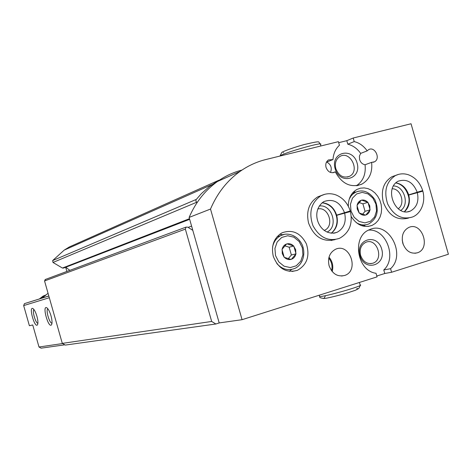 <?xml version="1.0" encoding="UTF-8"?>
<svg xmlns="http://www.w3.org/2000/svg" width="472" height="472" viewBox="0 0 472 472"><rect width="100%" height="100%" fill="white"/><g stroke="black" fill="none" stroke-linecap="round" stroke-linejoin="round"><path stroke-width="0.71" d="M64.817 344.82L41.07 348.171L38.999 347.003L32.733 324.96L29.388 325.721L23.665 305.579L24.461 303.632L48.822 295.991M51.005 315.786C49.678 311.431 48.244 308.741 46.699 307.726C41.979 305.319 48.315 328.359 51.424 324.907C52.357 323.462 52.215 320.423 51.005 315.786M36.904 316.216C35.63 312.027 34.279 309.455 32.845 308.505C28.55 306.287 34.562 328.128 37.371 324.954C38.232 323.597 38.073 320.689 36.904 316.216M42.185 298.097L48.056 293.277M66.876 271.459L65.679 267.252M219.303 322.913L215.869 323.993L65.278 345.085L62.298 343.386L44.551 280.958L45.501 279.412M215.869 323.993L211.674 321.456L62.298 343.386M211.674 321.456L185.36 229.126L186.039 227.115L187.756 227.138L192.794 230.33M69.868 270.344L65.732 267.229M189.65 219.285L63.631 268.043L62.422 268.049L52.994 262.456L52.657 260.568L64.221 250.107L69.343 246.95L218.973 180.192L220.394 180.186M197.137 202.535L195.963 201.391L195.945 199.845L201.402 193.608L209.503 186.422L218.973 180.192M47.879 308.818C45.471 309.673 49.507 323.703 51.997 323.143M33.984 309.585C31.943 310.611 35.624 323.467 37.896 323.249M45.878 294.965L43.111 296.086L39.324 298.988M46.085 294.894L43.861 295.85L40.061 298.758M273.27 256.284C270.999 245.664 273.902 237.847 281.985 232.838C292.416 229.126 300.558 232.82 306.399 243.912C310.057 255.995 307.06 264.804 297.401 270.332C286.25 273.323 278.209 268.639 273.27 256.284M329.084 265.695C327.479 257.96 329.657 252.473 335.604 249.24C349.776 242.584 359.581 270.686 344.755 275.436C337.48 277.111 332.258 273.86 329.084 265.695M402.793 243.239C401.224 235.693 403.253 230.413 408.882 227.404C422.092 221.386 431.243 248.49 417.454 252.785C410.705 254.272 405.814 251.092 402.793 243.239M335.138 239.611C322.854 242.401 313.998 236.891 308.57 223.073C305.992 211.297 309.03 202.571 317.685 196.901L321.993 195.26M349.233 211.775L349.121 211.362M348.324 206.211C348.301 198.387 351.18 192.794 356.962 189.431L360.502 188.169L364.26 187.909L368.054 188.647L371.682 190.358L374.957 192.93L377.706 196.246L379.801 200.122L381.128 204.364L381.624 208.754L381.252 213.067L380.043 217.079L378.048 220.583L375.37 223.398L372.142 225.368C363.877 228.159 356.921 225.25 351.28 216.636M408.528 218.082C396.976 220.902 388.55 215.562 383.258 202.051C380.709 190.387 383.63 181.932 392.02 176.681L395.902 175.324M390.574 268.686L391.595 272.255L448.4 254.231L411.047 123.764L353.203 138.013L354.224 141.576C359.41 142.886 363.729 145.99 367.175 150.875L368.508 149.73C374.679 145.777 381.016 158.557 374.502 161.802L371.635 162.35C372.614 172.333 369.434 179.561 362.089 184.021C351.074 188.21 342.129 184.145 335.273 171.82L334.825 172.109C330.901 173.59 327.981 172.032 326.058 167.442C325.302 164.126 326.105 161.625 328.471 159.937L332.984 159.571C333.409 153.601 335.557 148.827 339.433 145.246L338.406 141.659L265.907 159.518C256.597 161.825 247.918 165.825 239.87 171.525C227.038 180.746 217.25 193.26 210.512 209.055L242.065 319.692L377.057 276.863L376.031 273.276C356.791 270.928 351.628 236.153 369.482 229.711C388.32 220.389 406.581 254.355 390.574 268.686L383.771 269.966L384.78 273.495L391.595 272.255M384.78 273.495L376.815 276.02M210.512 209.055L189.119 217.427L219.191 322.925L242.065 319.692M368.614 230.118C386.167 228.536 397.294 257.883 383.771 269.966M338.695 142.68L346.802 140.68L353.203 138.013M367.175 150.875L360.655 153.394L359.398 156.238L359.605 159.595C360.602 162.545 362.419 164.268 365.068 164.746C366.03 174.174 363.127 181.183 356.372 185.762M354.224 141.576L347.811 144.202C352.956 145.5 357.239 148.562 360.655 153.394M332.984 159.571L326.724 162.038C330.949 164.427 332.205 167.896 330.5 172.445M284.197 257.311L282.28 253.6L282.132 249.216C282.799 246.579 284.28 244.838 286.575 243.994L287.029 243.865C289.419 243.357 291.584 244.042 293.513 245.912L295.684 249.682L295.838 254.042C295.189 256.668 293.72 258.414 291.43 259.275L290.976 259.411C288.587 259.936 286.415 259.264 284.468 257.393L284.197 257.311M293.867 246.295L295.932 253.529M295.838 254.042L291.43 259.275M290.976 259.411L284.468 257.393M284.109 257.01L282.032 249.729M282.132 249.216L286.575 243.994M287.029 243.865L293.513 245.912M359.139 212.96L357.186 208.854L357.139 205.178C357.735 202.671 359.098 201.031 361.233 200.264L361.652 200.146C363.871 199.709 365.894 200.399 367.712 202.222L369.765 205.875L369.948 210.052C369.364 212.547 368.012 214.188 365.888 214.972L365.47 215.09C363.251 215.551 361.222 214.866 359.393 213.043L359.139 212.96M368.042 202.594L370.03 209.556M369.948 210.052L365.888 214.972M365.47 215.09L359.393 213.043M359.056 212.671L357.056 205.668M357.139 205.178L361.233 200.264M361.652 200.146L367.712 202.222M371.635 162.35L365.068 164.746M335.273 171.82L332.76 172.752M189.119 217.427C195.644 202.335 205.096 190.352 217.48 181.484C225.067 176.133 233.245 172.321 242 170.056M361.44 184.345L359.841 184.776M335.126 168.705C330.335 152.137 352.584 146.609 357.086 163.017C361.941 179.33 339.81 185.295 335.126 168.705M346.802 140.68L347.811 144.202M335.816 168.675C334.607 163.312 335.905 159.288 339.716 156.592C349.953 149.907 360.502 170.864 349.64 176.245C343.439 178.463 338.831 175.938 335.816 168.675M393.388 185.968C404.209 185.726 409.867 204.76 400.681 210.482M392.214 188.759C401.023 188.623 405.613 204.069 398.167 208.777M353.717 191.75L355.735 192.145M365.422 224.855L363.947 226.289M359.098 202.541L362.909 203.839L367.959 202.311M362.909 203.839L365.045 211.314L370.113 209.845M365.045 211.314L362.567 214.312M319.196 206.034C332.052 203.815 338.943 226.861 326.984 232.082M317.78 208.954C328.583 206.347 334.807 226.082 324.506 230.271L324.199 230.407M402.215 240.012L403.324 244.791M359.994 255.712C355.204 239.139 377.193 232.678 381.706 249.104C386.562 265.429 364.685 272.32 359.994 255.712M360.608 255.411C359.328 249.21 361.05 244.85 365.771 242.331C376.862 237.263 384.491 259.506 372.939 263.193C367.234 264.497 363.127 261.901 360.608 255.411M329.008 257.151C332.518 261.423 333.574 266.226 332.188 271.553M328.777 258.095C331.727 261.889 332.666 266.12 331.58 270.792M279.713 234.248L282.805 234.773M291.72 269.394L289.259 271.341M284.799 245.841L289.165 247.21L293.779 245.995M289.165 247.21L291.383 254.98L296.021 253.83M291.383 254.98L288.227 258.715M408.15 195.019L422.652 190.6M404.421 211.792C408.947 207.627 410.386 202.045 408.734 195.042L408.203 195.213M408.734 195.042L422.818 191.166M336.223 215.267L350.212 210.972M331.261 233.251C336.636 228.961 338.448 222.985 336.701 215.32L336.276 215.462M336.701 215.32L350.383 211.568M38.999 347.003L62.593 343.557M23.665 305.579L49.318 297.726M334.058 239.741L331.497 240.395M185.36 229.126L44.551 280.958M191.591 226.1L188.133 227.38M189.661 219.321L65.755 267.246M189.484 218.695L62.422 268.049M196.688 202.252L52.994 262.456M196.169 199.473L52.657 260.568M275.512 255.576L274.934 248.455L277.158 241.983L281.719 237.451L287.696 235.752L293.897 237.192L299.112 241.469L302.322 247.741L302.912 254.78L300.758 261.211L296.268 265.783L290.315 267.565L284.067 266.196L278.775 261.913L275.512 255.576M351.038 211.143L350.436 204.323L352.442 198.169L356.649 193.915L362.195 192.399L367.989 193.892L372.88 198.081L375.93 204.134L376.544 210.884L374.597 216.996L370.455 221.285L364.927 222.884L359.098 221.457L354.136 217.267L351.038 211.143M349.215 199.16L350.956 196.14L352.767 194.151L355.451 192.287L358.183 191.272M352.271 193.325L355.451 192.287C362.756 189.13 369.222 191.585 374.862 199.644C379.382 210.441 377.364 218.53 368.815 223.917C364.602 225.651 360.378 225.185 356.136 222.524M272.562 247.062C273.695 241.741 276.427 237.923 280.746 235.611L284.256 234.407M277.111 236.661L280.746 235.611C286.887 232.041 297.791 234.79 302.475 245.446C306.481 256.39 300.841 266.403 294.316 268.603C287.82 270.904 281.979 269.211 276.798 263.523M279.973 156.055L279.967 156.049C282.439 153.129 325.521 140.88 320.482 144.532L320.889 145.972M398.692 174.327L395.442 175.549C386.238 181.708 383.642 191.16 387.642 203.898C393.695 215.669 401.949 220.04 412.41 217.014C420.003 214.365 426.086 203.432 422.853 191.136M408.687 194.871C406.315 187.903 402.026 183.885 395.819 182.829M417.254 192.34C413.147 182.168 406.77 178.463 398.126 181.218C383.707 188.647 395.436 217.58 410.345 211.078C416.829 207.444 419.148 201.255 417.301 192.517M408.115 211.78L410.345 211.078L407.33 211.893M324.901 194.246L320.818 195.833C311.142 202.647 308.511 212.577 312.93 225.622C319.491 237.587 328.323 241.829 339.427 238.36C349.262 232.938 352.92 223.999 350.413 211.539M318.665 196.564L318.152 196.653M331.185 240.531L331.545 240.378M336.654 215.149C333.999 207.538 329.167 203.391 322.146 202.706M344.56 212.801C340.129 202.069 333.214 198.34 323.816 201.609C308.588 212.176 320.399 238.083 337.214 232.23C344.023 228.312 346.489 221.893 344.613 212.978M334.388 233.127L337.214 232.23L333.374 233.262M359.404 282.462L360.112 284.935C366.231 285.058 323.167 297.354 319.621 296.493L319.497 296.068M24.461 303.632L48.834 296.021M186.039 227.115L45.064 279.577M211.969 184.599L64.221 250.107M51.826 324.105L51.424 324.907M37.725 324.276L37.371 324.954M43.111 296.086L43.861 295.85M374.502 161.802L373.14 162.297M334.825 172.109L333.285 172.681M217.48 181.484L239.87 171.525M362.089 184.021L357.274 185.638M349.64 176.245L347.286 177.083M372.142 225.368L368.012 226.454M365.175 224.884L361.894 225.763M324.506 230.271L324.146 230.371M417.454 252.785L414.935 253.299M372.939 263.193L370.644 263.659M344.755 275.436L341.581 276.043M297.401 270.332L292.079 271.488M279.967 156.049L281.784 152.462C282.722 151.5 293.537 147.453 304.233 144.55C323.538 140.06 317.231 142.042 320.352 144.007M283.206 152.71L283.642 152.745M392.02 176.681L395.442 175.549C399.625 173.548 403.991 173.307 408.551 174.817C415.407 177.537 420.121 182.794 422.694 190.588M408.109 195.024C405.678 188.068 401.554 184.039 395.725 182.918M404.333 211.775C408.841 206.352 410.121 200.836 408.168 195.225M317.685 196.901L320.818 195.833C325.633 193.384 330.666 193.077 335.916 194.906C342.896 197.797 347.675 203.149 350.248 210.966M336.188 215.267C334.017 208.105 329.314 203.933 322.081 202.765M331.214 233.245C337.958 227.398 337.574 219.657 336.247 215.474M319.249 295.207L319.621 296.493C319.219 297.555 320.889 298.215 324.63 298.463C326.978 298.245 337.451 295.855 347.516 292.876L355.51 290.221L358.413 288.675C358.921 288.463 359.517 287.377 360.207 285.407M323.155 298.463C323.886 298.758 324.624 297.832 325.379 295.684M357.746 288.587L356.738 288.646"/></g></svg>
